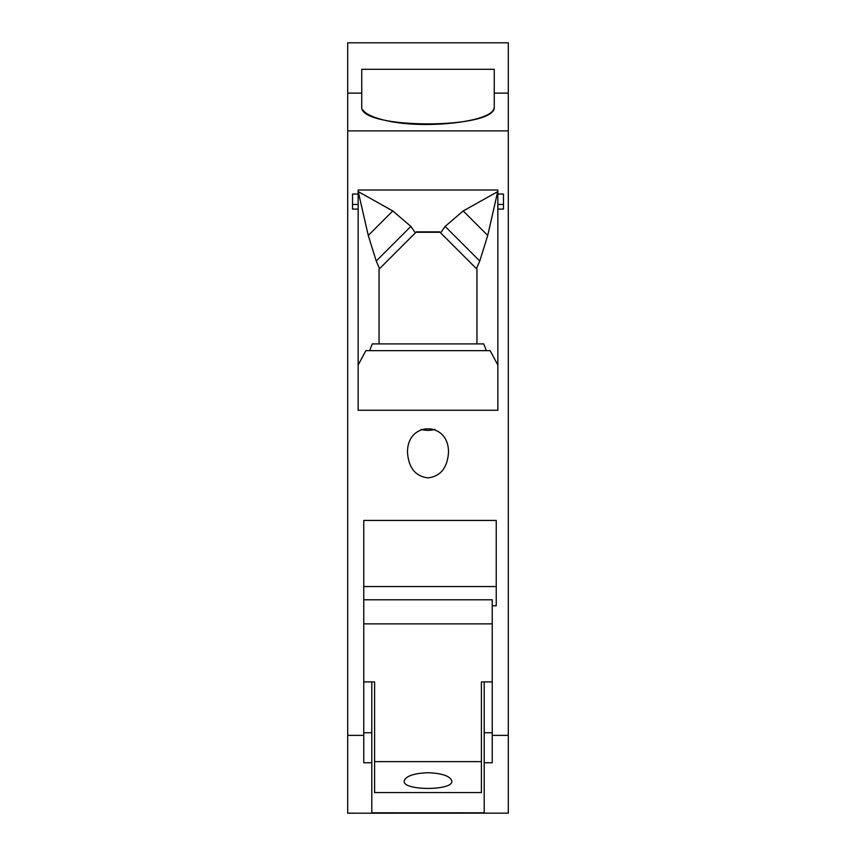 <?xml version="1.0" encoding="UTF-8"?>
<svg xmlns="http://www.w3.org/2000/svg" width="856" height="856" viewBox="0 0 856 856"><rect width="100%" height="100%" fill="white"/><g stroke="black" fill="none" stroke-linecap="round" stroke-linejoin="round"><path stroke-width="1.28" d="M362.762 109.868C365.491 113.784 372.264 117.101 383.081 119.829M384.141 120.086C421.687 129.759 491.312 122.365 493.955 108.434M460.121 69.293L494.244 69.293L494.244 93.122L508.293 93.122L508.293 130.882L347.707 130.882L347.707 93.122L361.756 93.122L361.756 69.293L395.879 69.293M494.244 93.122L494.244 106.786C497.443 129.588 358.557 129.588 361.756 106.786L361.756 93.122M431.702 69.293L424.298 69.293M494.244 69.293L361.756 69.293M358.15 209.099L358.15 410.259L497.85 410.259L497.85 209.099L503.478 209.099L503.478 194.023L497.85 194.023L497.85 190.011L358.15 190.011L358.15 194.023L352.522 194.023L352.522 209.099L358.15 209.099L358.15 194.023M407.531 452.888C408.761 468.039 415.588 476.375 428 477.883C440.412 476.375 447.239 468.039 448.469 452.888C449.464 420.788 406.536 420.788 407.531 452.888M508.293 130.882L508.293 735.368L492.232 735.368L492.232 605.77L496.245 605.77L496.245 520.437L363.768 520.437L363.768 735.368L347.707 735.368L347.707 130.882M347.707 93.122L347.707 42.8L508.293 42.8L508.293 93.122M347.707 735.368L347.707 813.2L508.293 813.147L508.293 735.368M354.127 813.2L508.293 813.147M363.768 735.368L363.768 762.76L371.793 762.76L371.793 812.826L484.207 812.826L484.207 762.76L492.232 762.76L492.232 735.368M371.793 762.76L371.793 681.922L374.607 681.922L363.768 681.922M347.707 813.147L354.127 813.147M363.768 599.788L492.232 599.788L492.232 605.77M492.232 732.757L484.207 732.757L484.207 681.922L481.393 681.922L481.393 792.57L374.607 792.57L374.607 681.922M492.232 681.922L481.393 681.922M484.207 732.757L484.207 762.76M481.393 761.626L374.607 761.626M451.829 781.132C450.417 776.146 442.477 773.343 428 772.711C413.523 773.343 405.584 776.146 404.171 781.132C402.695 790.848 453.305 790.848 451.829 781.132L451.829 781.121M363.768 520.437L363.768 586.553L496.245 586.553L496.245 520.437M363.768 732.757L371.793 732.757M487.727 235.464L497.689 191.648L463.214 210.951L487.727 235.464L479.767 261.026L476.439 268.677L440.605 232.843L476.942 269.191L476.942 343.898M369.674 350.66L372.2 343.898L483.8 343.898L486.326 350.66M358.15 365.084L365.844 350.66L490.156 350.66L497.85 365.084M440.048 232.286L415.952 232.286L440.048 232.286M497.85 209.099L497.85 194.023M503.478 204.466L497.85 204.466M379.058 343.898L379.058 269.191L416.39 231.858L439.61 231.858L440.605 232.843L445.131 226.401L479.767 261.026M358.15 191.327L368.273 235.464L376.233 261.026L379.561 268.677M358.311 191.648L392.786 210.951L410.869 226.401L376.233 261.026M392.786 210.951L368.273 235.464M410.869 226.401L415.395 232.843M463.214 210.951L445.131 226.401M352.522 204.466L358.15 204.466M421.088 429.37A20.469 16.767 180 0 0 434.912 429.37M363.768 623.874L492.232 623.874"/></g></svg>
